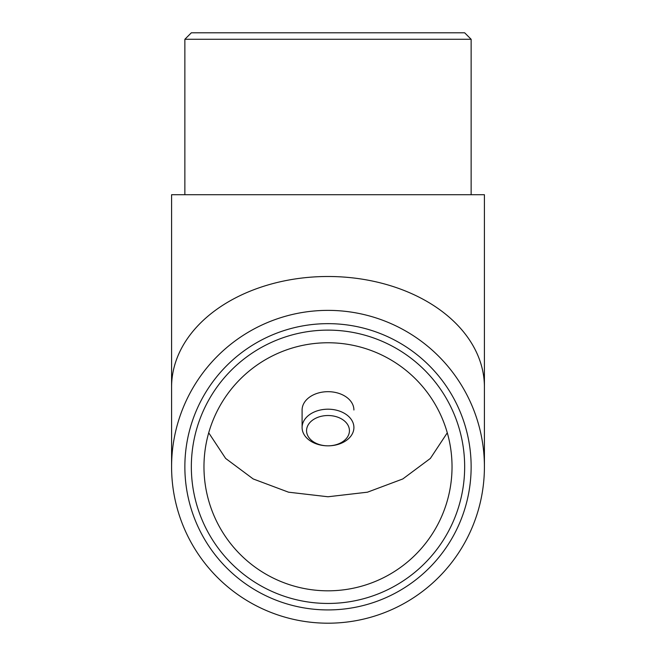 <?xml version="1.0" encoding="UTF-8"?>
<svg xmlns="http://www.w3.org/2000/svg" width="656" height="656" viewBox="0 0 656 656"><rect width="100%" height="100%" fill="white"/><g stroke="black" fill="none" stroke-linecap="round" stroke-linejoin="round"><path stroke-width="0.98" d="M328 623.2A156.415 156.415 0 0 0 484.415 466.785A156.415 156.415 0 0 0 328 310.37A156.415 156.415 0 0 0 171.585 466.785A156.415 156.415 0 0 0 328 623.2M184.861 194.717L471.139 194.717L471.139 39.278L464.661 32.8L191.339 32.8L184.861 39.278L184.861 194.717L171.585 194.717L484.415 194.717L484.415 387.097A156.415 110.602 180 0 0 328 276.496A156.415 110.602 180 0 0 171.585 387.097A156.415 110.602 0 0 1 328 276.496A156.415 110.602 0 0 1 484.415 387.097L484.415 466.785M208.715 432.812L225.639 458.437L253.183 478.946L288.533 492.189L328 496.764L367.467 492.189L402.817 478.946L430.361 458.437L447.285 432.812M302.096 427.515A25.904 18.319 0 0 1 302.293 425.236A25.904 18.319 0 0 1 329.615 409.229A25.904 18.319 0 0 1 353.904 427.515A25.904 18.319 0 0 1 353.707 429.795A25.904 18.319 0 0 1 328 445.834A25.904 18.319 0 0 1 302.096 427.515L302.096 410A25.904 18.319 0 0 1 328 391.681A25.904 18.319 0 0 1 353.904 410M191.339 466.785A136.661 136.661 0 0 0 328 603.446A136.661 136.661 0 0 0 464.661 466.785A136.661 136.661 0 0 0 328 330.124A136.661 136.661 0 0 0 191.339 466.785M471.139 466.785A143.139 143.139 0 0 1 328 609.924A143.139 143.139 0 0 1 184.861 466.785A143.139 143.139 0 0 1 328 323.654A143.139 143.139 0 0 1 471.139 466.785M452.033 466.785A124.033 124.033 0 0 0 328 342.76A124.033 124.033 0 0 0 203.967 466.785A124.033 124.033 0 0 0 328 590.818A124.033 124.033 0 0 0 452.033 466.785M471.139 39.278L184.861 39.278M484.415 194.717L471.139 194.717M306.729 428.794A21.435 15.154 0 0 1 330.665 415.642A21.435 15.154 0 0 1 349.271 432.558A21.435 15.154 0 0 1 328 445.834A21.435 15.154 0 0 1 306.729 428.794M171.585 194.717L171.585 466.785"/></g></svg>
